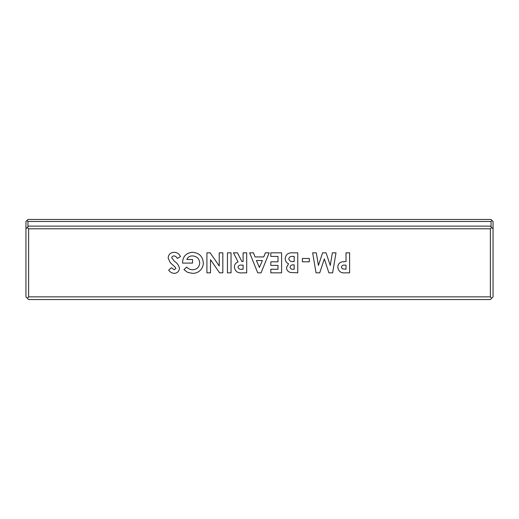 <?xml version="1.0" encoding="UTF-8"?>
<svg xmlns="http://www.w3.org/2000/svg" width="519" height="519" viewBox="0 0 519 519"><rect width="100%" height="100%" fill="white"/><g stroke="black" fill="none" stroke-linecap="round" stroke-linejoin="round"><path stroke-width="0.78" d="M187.703 272.41L183.947 269.659L186.665 267.058C188.293 268.816 190.304 269.718 192.685 269.763C196.954 269.452 199.302 267.175 199.724 262.938C199.27 258.566 196.831 256.224 192.413 255.906C189.766 255.906 187.897 257.1 186.795 259.5L192.543 259.5L192.543 263.094L182.558 263.094L182.532 262.238C183.084 256.114 186.405 252.805 192.484 252.312C199.108 252.779 202.721 256.321 203.318 262.938C203.318 265.579 202.442 267.882 200.691 269.861C198.518 272.222 195.812 273.39 192.581 273.357L187.703 272.41M231.039 252.824L231.039 272.845L227.445 272.845L227.445 252.824L231.039 252.824M269.147 252.824L261.063 272.845L257.729 272.845L249.645 252.824L253.48 252.824L255.037 256.931L263.762 256.931L265.319 252.824L269.147 252.824M292.139 252.824L297.763 252.824L297.763 272.845L290.478 272.488C287.987 271.794 286.65 270.172 286.475 267.622L288.551 263.769C286.365 262.737 285.242 261.025 285.191 258.624C285.722 254.66 288.039 252.727 292.139 252.824M336.007 252.824L332.627 272.845L328.897 272.845L324.33 258.884L319.73 272.845L316.039 272.845L312.652 252.824L316.292 252.824L318.426 265.469L322.591 252.824L326.094 252.824L330.233 265.469L332.368 252.824L336.007 252.824M490.384 296.868L490.384 228.808L28.616 228.808L28.616 296.868L27.286 298.204L28.616 299.534L490.384 299.534L491.714 298.204L490.384 296.868L28.616 296.868M349.611 252.824L349.611 272.845L345.602 272.845C341.022 273.331 338.42 271.437 337.804 267.162C337.908 264.418 339.29 262.653 341.937 261.855L346.017 261.55L346.017 252.824L349.611 252.824M309.318 258.475L309.318 261.81L302.389 261.81L302.389 258.475L309.318 258.475M281.596 252.824L281.596 272.845L270.821 272.845L270.821 269.251L278.002 269.251L278.002 265.404L270.821 265.404L270.821 261.81L278.002 261.81L278.002 256.418L270.821 256.418L270.821 252.824L281.596 252.824M246.694 252.824L246.694 272.845L242.509 272.845C237.819 273.39 235.107 271.495 234.374 267.162C234.413 264.573 235.652 262.841 238.098 261.965L233.479 252.824L237.468 252.824L241.88 261.55L243.1 261.55L243.1 252.824L246.694 252.824M222.826 252.824L222.826 272.845L219.589 272.845L210.506 259.675L210.506 272.845L206.912 272.845L206.912 252.824L210.176 252.824L219.232 265.962L219.232 252.824L222.826 252.824M174.196 273.357C171.886 273.176 170.044 272.112 168.675 270.172L171.361 267.713L174.241 269.763L175.857 268.453L175.526 267.499L170.226 262.601L168.156 258.014C168.493 254.388 170.498 252.494 174.17 252.312C177.122 252.429 179.224 253.849 180.476 256.574L177.316 258.475C176.655 257.002 175.565 256.146 174.04 255.906C172.749 255.945 171.984 256.574 171.75 257.807L174.403 261.258C177.109 262.977 178.789 265.319 179.451 268.284C179.12 271.424 177.368 273.117 174.196 273.357M490.384 228.808L491.714 227.471L490.384 226.135L28.616 226.135L27.286 227.471L28.616 228.808M491.714 227.471L493.05 228.808L493.05 296.868L491.714 298.204M27.286 298.204L25.95 296.868L25.95 228.808L27.286 227.471M346.017 269.251L346.017 265.144L344.746 265.144C342.903 264.865 341.787 265.533 341.398 267.162L342.339 268.855L346.017 269.251M293.047 269.251L294.176 269.251L294.176 264.891L293.216 264.891C291.431 264.755 290.381 265.507 290.069 267.142C290.374 268.68 291.367 269.38 293.047 269.251M293.313 261.55L294.176 261.55L294.176 256.418L293.138 256.418C290.848 256.062 289.394 256.84 288.785 258.76C289.355 260.908 290.867 261.836 293.313 261.55M256.399 260.525L259.396 267.473L262.4 260.525L256.399 260.525M243.1 269.251L243.1 265.144L241.698 265.144C239.694 264.833 238.448 265.514 237.968 267.207C238.552 268.913 239.856 269.595 241.88 269.251L243.1 269.251M491.045 226.803L491.045 221.464L492.051 220.465L491.045 219.466L27.955 219.466L26.949 220.465L27.955 221.464L27.955 226.803M491.045 221.464L27.955 221.464M492.051 220.465L493.05 221.464L493.05 228.808M25.95 228.808L25.95 221.464L26.949 220.465"/></g></svg>
